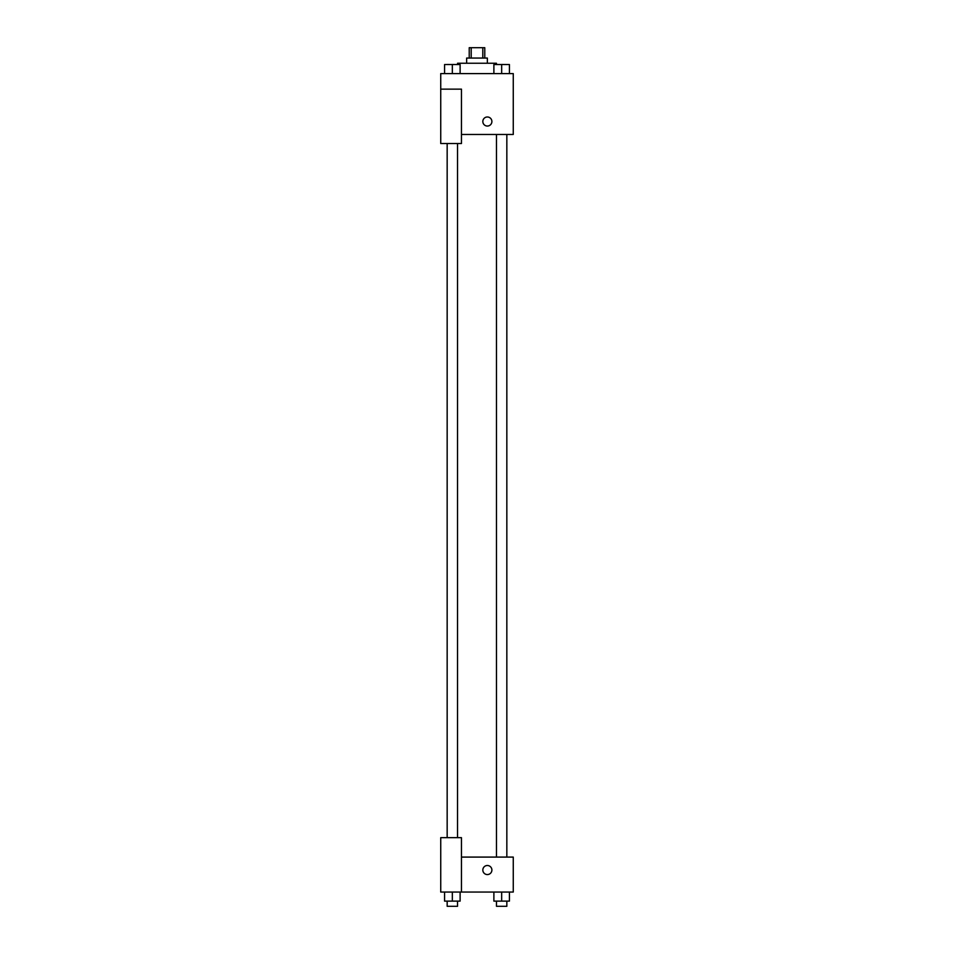 <?xml version="1.0" encoding="UTF-8"?>
<svg xmlns="http://www.w3.org/2000/svg" width="954" height="954" viewBox="0 0 954 954"><rect width="100%" height="100%" fill="white"/><g stroke="black" fill="none" stroke-linecap="round" stroke-linejoin="round"><path stroke-width="1.43" d="M471.193 58.063L471.193 47.7L469.225 47.7L469.225 58.063M471.193 47.7L484.775 47.7L484.775 58.063M482.807 58.063L482.807 47.7M466.637 63.238L466.637 58.063L487.363 58.063L487.363 63.238M496.426 64.538L496.426 63.238L457.574 63.238L457.574 64.538M440.736 89.139L440.736 143.529L461.462 143.529L461.462 89.139L440.736 89.139L440.736 73.601L513.264 73.601L513.264 134.466L461.462 134.466M482.831 121.516A4.531 4.531 0 0 1 489.629 117.592A4.531 4.531 0 0 1 489.629 125.439A4.531 4.531 0 0 1 482.831 121.516M461.462 857.086L513.264 857.086L513.264 892.05L440.736 892.05L440.736 837.66L461.462 837.66L461.462 892.05M482.831 870.036A4.531 4.531 0 0 1 489.629 866.113A4.531 4.531 0 0 1 489.629 873.959A4.531 4.531 0 0 1 482.831 870.036M493.886 892.05L493.886 901.125L509.424 901.125L509.424 892.05L509.424 901.125M501.661 901.125L501.661 892.05M506.836 901.125L506.836 906.3L496.474 906.3L496.474 901.125M444.576 892.05L444.576 901.125L460.114 901.125L460.114 892.05L460.114 901.125M452.339 901.125L452.339 892.05M457.526 901.125L457.526 906.3L447.164 906.3L447.164 901.125M493.886 73.601L493.886 64.538L509.424 64.538L509.424 73.601L509.424 64.538M501.661 73.601L501.661 64.538L496.474 64.49M506.836 64.538L501.661 64.49M444.576 73.601L444.576 64.538L460.114 64.538L460.114 73.601L460.114 64.538M452.339 73.601L452.339 64.538L447.164 64.49M457.526 64.538L452.339 64.49M496.474 134.466L496.474 857.086M506.836 134.466L506.836 857.086M457.526 837.66L457.526 143.529M447.164 837.66L447.164 143.529"/></g></svg>
